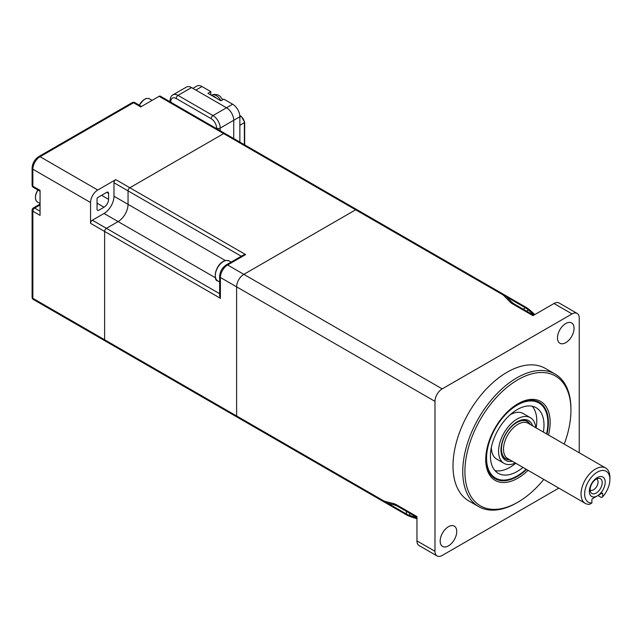 <?xml version="1.0" encoding="UTF-8"?>
<svg xmlns="http://www.w3.org/2000/svg" width="642" height="642" viewBox="0 0 642 642"><rect width="100%" height="100%" fill="white"/><g stroke="black" fill="none" stroke-linecap="round" stroke-linejoin="round"><path stroke-width="0.96" d="M565.771 342.676A11.733 6.773 120 0 0 573.434 332.339A11.733 6.773 120 0 0 571.637 322.934A11.733 6.773 120 0 0 565.771 323.52A11.733 6.773 120 0 0 558.107 333.856A11.733 6.773 120 0 0 559.904 343.253A11.733 6.773 120 0 0 565.771 342.676M555.105 374.053L545.363 368.436A76.51 44.17 120 0 0 507.116 372.224A76.51 44.17 120 0 0 457.128 439.642A76.51 44.17 120 0 0 468.861 500.945L478.595 506.57A76.51 44.17 -60 0 1 466.87 445.267A76.51 44.17 -60 0 1 516.85 377.841A76.51 44.17 -60 0 1 555.105 374.053A76.51 44.17 -60 0 1 570.947 409.082L570.947 410.326A74.978 43.287 120 0 0 517.933 379.719A74.978 43.287 120 0 0 464.912 471.549A74.978 43.287 120 0 0 517.933 502.156L516.85 502.782A76.51 44.17 -60 0 1 478.595 506.57M491.523 475.417A43.351 25.03 120 0 0 493.899 477.126L489.364 472.921M448.453 545.861A11.733 6.773 120 0 0 456.117 535.524A11.733 6.773 120 0 0 454.319 526.127A11.733 6.773 120 0 0 448.453 526.705A11.733 6.773 120 0 0 440.797 537.041A11.733 6.773 120 0 0 442.595 546.446A11.733 6.773 120 0 0 448.453 545.861M383.009 500.471A2.552 1.469 120 0 0 383.539 501.635L237.147 417.115A2.552 1.469 -60 0 1 236.617 415.952L383.009 500.471A12.752 7.359 -120 0 0 385.433 501.482L393.402 503.521A17.856 10.304 60 0 1 396.788 504.941L416.947 516.577L416.947 540.885A10.2 5.89 120 0 0 419.057 545.556L437.09 555.964A10.2 5.89 -60 0 1 434.979 551.293L434.979 401.37A10.2 5.89 -60 0 1 442.194 388.883L572.03 313.922A10.2 5.89 -60 0 1 577.134 313.416A10.2 5.89 -60 0 1 579.244 318.087L579.244 452.779M558.845 488.113L442.194 555.458A10.2 5.89 -60 0 1 437.09 555.964M577.134 313.416L559.102 303A10.2 5.89 120 0 0 553.998 303.505L532.948 315.663L512.798 304.027A17.856 10.304 180 0 1 509.86 301.788L504.163 295.946A12.752 7.359 0 0 0 502.068 294.349L355.636 209.806L243.832 274.359A10.2 5.89 120 0 0 236.617 286.854L236.617 415.952M355.636 209.806A2.552 1.469 -60 0 1 356.912 209.677A2.552 1.469 -60 0 1 357.04 209.757M531.351 400.207L537.258 402.028A43.351 25.03 120 0 0 534.585 400.833M516.85 502.782L517.933 502.156A74.978 43.287 120 0 0 543.806 479.43M564.206 444.095A74.978 43.287 120 0 0 570.947 410.326M601.963 493.2A1.019 0.586 -60 0 1 602.477 493.152A1.019 0.586 -60 0 1 602.686 493.618L601.963 493.2L597.277 495.905A11.219 6.476 -60 0 1 589.34 491.331A11.219 6.476 -60 0 1 597.277 477.584A11.219 6.476 -60 0 1 605.213 482.166A11.219 6.476 -60 0 1 597.277 495.905L592.59 498.617A1.019 0.586 -60 0 0 591.868 499.861L591.868 503.039L589.557 504.315A20.4 11.781 -60 0 1 585.271 503.376A20.4 11.781 -60 0 1 582.142 487.029A20.4 11.781 -60 0 1 595.471 469.045A20.4 11.781 -60 0 1 605.671 468.034A20.4 11.781 -60 0 1 609.9 477.375L609.9 479.462A17.856 10.304 120 0 0 597.277 472.167A17.856 10.304 120 0 0 584.958 490.657A17.856 10.304 120 0 0 591.868 503.039M596.177 493.064A8.515 4.919 -60 0 1 590.544 491.836A8.515 4.919 -60 0 1 596.177 479.157A8.515 4.919 -60 0 1 598.32 478.37A8.515 4.919 -60 0 1 602.1 483.948A8.515 4.919 -60 0 1 596.177 493.064M590.159 489.982A6.372 3.683 120 0 0 590.359 490.119A6.372 3.683 120 0 0 593.553 489.798A6.372 3.683 120 0 0 597.718 484.18A6.372 3.683 120 0 0 596.739 479.076A6.372 3.683 120 0 0 596.522 478.964M585.271 503.376L507.734 458.605A20.4 11.781 -60 0 1 504.604 442.258A20.4 11.781 -60 0 1 517.933 424.282A20.4 11.781 -60 0 1 528.133 423.271L605.671 468.034M601.546 497.574L597.967 495.512L601.546 497.574L602.686 496.796A17.856 10.304 120 0 0 609.9 479.462M602.686 493.618L602.686 496.796M63.999 317.164A2.552 1.469 -60 0 0 64.015 317.18L128.577 354.448A2.552 1.469 -60 0 1 128.552 354.44A2.552 1.469 120 0 0 128.577 354.448A2.552 1.469 120 0 0 128.601 354.464M128.577 354.448L260.58 430.662A2.552 1.469 -60 0 1 260.459 430.573M356.92 209.677A2.552 1.469 -60 0 0 355.652 209.798L223.649 133.592A2.552 1.469 -60 0 1 224.925 133.464A2.552 1.469 120 0 0 223.649 133.592L129.853 187.745L223.649 133.592L159.088 96.316A2.552 1.469 -60 0 1 160.364 96.188L503.336 294.221A2.552 1.469 120 0 0 502.068 294.349M226.329 264.857L243.069 255.195L245.621 254.585L227.605 264.986A2.552 1.469 -120 0 0 226.329 264.857C222.22 267.634 219.989 271.494 219.644 276.437L219.644 295.777L220.391 298.289L104.622 231.449A2.552 1.469 -60 0 1 106.42 228.327L118.096 221.586A14.076 8.129 120 0 0 128.047 204.349L128.047 190.867A2.552 1.469 -60 0 1 129.853 187.745A2.552 1.469 120 0 0 128.047 190.867L128.047 204.349A14.076 8.129 -60 0 1 118.096 221.586L106.42 228.327A2.552 1.469 120 0 0 104.622 231.449L104.622 339.754L104.622 231.449L90.554 223.328A2.552 1.469 -60 0 1 92.352 220.206L104.028 213.465A14.076 8.129 120 0 0 113.979 196.227L113.979 182.745A2.552 1.469 -60 0 1 115.785 179.624L97.769 190.024A10.2 5.89 120 0 0 90.554 202.519L90.554 223.328M355.652 209.798L243.832 274.359A10.2 5.89 -60 0 0 236.617 286.854L236.617 415.968A2.552 1.469 -60 0 0 237.147 417.131A2.552 1.469 -60 0 0 237.275 417.196M237.147 417.131L105.144 340.926A2.552 1.469 -60 0 1 104.622 339.754A2.552 1.469 120 0 0 105.144 340.926A2.552 1.469 120 0 0 106.42 340.798M40.061 204.95L34.652 208.072A2.552 1.469 120 0 0 32.846 211.194L40.061 215.359L40.061 190.377L32.846 186.212A2.552 1.469 180 0 1 32.1 185.169A2.552 2.552 0 0 0 33.376 187.376A2.552 1.469 -60 0 1 32.846 186.212L32.846 169.207A2.552 1.469 180 0 1 32.1 168.164L32.1 185.169M216.603 128.657L216.603 128.079A7.648 4.414 -120 0 0 211.194 118.706L176.205 98.515A2.552 1.469 -60 0 1 178.011 95.385A10.2 5.89 60 0 0 172.915 94.88L186.437 87.071A10.2 5.89 60 0 1 191.533 87.577L178.011 95.385L213 115.584L226.522 107.776L191.533 87.577M216.539 98.266L212.333 95.843A8.924 5.152 60 0 1 214.436 96.637A8.924 5.152 60 0 1 216.539 98.266L220.928 100.802L223.817 99.133L232.653 104.237L226.522 107.776A10.2 5.89 60 0 1 233.736 120.271L233.736 138.552M219.066 130.085A2.552 1.469 0 0 0 220.206 129.7A5.104 2.945 -60 0 1 220.118 130.687M141.489 106.476L134.804 102.616A2.552 1.469 120 0 0 133.528 102.744L140.742 106.909L159.088 96.316M97.046 198.771L97.046 209.172A2.552 1.469 -60 0 0 98.844 210.207L104.028 207.222A6.428 3.708 120 0 0 108.57 199.349L108.57 193.362L106.773 192.327L97.769 197.519A1.019 0.586 120 0 0 97.046 198.771M106.773 192.327A2.552 1.469 -60 0 1 108.041 192.199A2.552 1.469 -60 0 1 108.57 193.362M219.716 130.462A2.552 1.469 -120 0 0 219.548 129.981M535.757 427.668A26.362 15.215 120 0 0 530.388 417.693L523.174 413.528A26.362 15.215 120 0 0 514.844 412.774A26.362 15.215 120 0 0 510.181 414.732M491.363 447.322A26.362 15.215 120 0 0 496.82 459.182L504.034 463.347A26.362 15.215 120 0 0 512.364 464.102A26.362 15.215 120 0 0 515.357 463.01M530.388 417.693A26.362 15.215 120 0 0 522.05 416.939A26.362 15.215 120 0 0 501.073 439.064A26.362 15.215 120 0 0 504.034 463.347M532.667 425.887A22.951 13.249 120 0 0 528.687 420.646A22.951 13.249 120 0 0 521.424 419.988A22.951 13.249 120 0 0 503.159 439.256A22.951 13.249 120 0 0 505.736 460.394A22.951 13.249 120 0 0 512.268 461.221M543.373 432.066A37.886 21.876 120 0 0 536.158 407.71A37.886 21.876 120 0 0 524.169 406.627A37.886 21.876 120 0 0 494.019 438.43A37.886 21.876 120 0 0 498.264 473.331A37.886 21.876 120 0 0 510.254 474.414A37.886 21.876 120 0 0 522.973 467.408M495.006 470.65A37.886 21.876 120 0 0 503.039 470.249A37.886 21.876 120 0 0 515.759 463.243M536.158 427.901A37.886 21.876 120 0 0 532.202 406.226M546.543 433.896A43.351 25.03 120 0 0 538.887 402.975A43.351 25.03 120 0 0 525.172 401.74A43.351 25.03 120 0 0 490.673 438.125A43.351 25.03 120 0 0 495.536 478.065A43.351 25.03 120 0 0 509.242 479.301A43.351 25.03 120 0 0 526.135 469.23M212.333 95.843L207.944 93.307L210.833 91.637L201.997 86.542A10.2 5.89 -120 0 0 196.893 86.036L192.873 88.355M210.833 94.968L210.833 91.637M239.867 142.091L239.867 116.732A10.2 5.89 -120 0 0 232.653 104.237M546.968 434.144A44.105 25.463 120 0 0 532.852 400.343C528.262 399.926 523.182 401.298 517.612 404.452C494.372 416.425 477.961 459.784 490.239 474.157A44.105 25.463 120 0 0 517.219 476.533A44.105 25.463 120 0 0 526.568 469.479M528.085 470.361A45.542 26.29 -60 0 1 517.933 478.121A45.542 26.29 -60 0 1 485.729 459.528A45.542 26.29 -60 0 1 517.933 403.754A45.542 26.29 -60 0 1 548.493 435.019M532.098 400.287A43.447 25.086 -60 0 1 539.047 403.072M495.696 478.162A43.447 25.086 -60 0 1 489.814 473.531M409.708 513.263L409.708 515.422L416.947 517.781M387.752 503.208L406.41 513.977A2.552 1.469 120 0 0 406.932 515.141L410.174 516.569A2.552 1.019 108 0 1 409.708 515.422A15.304 8.836 0 0 1 406.41 513.977L406.41 511.353M434.979 551.293L416.947 540.885M572.03 313.922L553.998 303.505M442.194 388.883L227.605 264.986A10.2 5.89 120 0 0 220.391 277.48A2.552 1.469 180 0 1 219.644 276.437M434.979 401.37L220.391 277.48L220.391 298.289M503.336 294.221L505.984 296.243A2.552 1.814 135.7 0 0 504.163 295.946M505.984 296.243L511.682 302.093A2.552 1.814 135.7 0 0 509.86 301.788M511.682 302.093L514.073 303.899A2.552 1.469 120 0 0 512.798 304.027M503.424 294.269L526.737 307.727A2.552 1.469 120 0 0 525.461 307.855L506.803 297.085M526.737 307.727L529.602 309.829A2.552 1.019 132 0 0 528.382 310.006A15.304 8.836 -120 0 0 525.461 307.855L523.19 309.163M533.992 315.062L528.382 310.006L526.512 311.081M385.433 501.482A2.552 1.814 104.3 0 0 386.604 502.911L383.539 501.635M393.402 503.521A2.552 1.814 104.3 0 0 394.573 504.949L386.604 502.911M396.788 504.941A2.552 1.469 120 0 0 397.318 506.105L416.947 517.444M517.187 421.794A21.676 12.519 -60 0 1 527.122 421.208L530.308 424.522A21.523 12.423 120 0 0 516.666 422.629A21.523 12.423 120 0 0 501.851 444.737A21.523 12.423 120 0 0 509.892 459.849M524.281 419.571L527.122 421.208A21.676 12.519 -60 0 1 529.241 423.046M508.087 459.672A21.676 12.519 -60 0 1 505.447 458.757A21.676 12.519 -60 0 1 500.985 449.865M92.352 220.206L219.644 293.691M104.028 213.465L215.463 277.801M113.979 196.227L225.414 260.556M241.272 256.23L113.979 182.745M115.785 179.624L245.621 254.585M32.1 297.278A2.552 1.469 0 0 0 32.846 298.321L32.846 211.194A2.552 1.469 180 0 1 32.1 210.159L32.1 297.278A2.552 2.552 0 0 0 33.376 299.485A2.552 1.469 -60 0 1 32.846 298.321L236.617 415.968M215.295 275.37A10.962 6.332 -60 0 1 223.047 261.727M223.408 261.527A11.476 6.629 120 0 0 215.913 271.638A11.476 6.629 120 0 0 217.67 280.835C213.617 281.324 214.227 266.446 223.151 261.495C224.684 260.355 226.682 260.171 229.146 260.957A11.476 6.629 120 0 0 223.408 261.527M134.804 102.616A2.552 2.552 0 0 0 132.252 102.616A2.552 1.469 -120 0 1 133.528 102.744L40.061 156.712L97.769 190.024M132.252 102.616L38.785 156.584A2.552 1.469 -120 0 1 40.061 156.712A10.2 5.89 120 0 0 32.846 169.207L90.554 202.519M40.061 204.092L33.376 207.944A2.552 1.469 60 0 1 34.652 208.072L40.061 211.194M211.194 118.706A2.552 1.469 -60 0 1 213 115.584A10.2 5.89 60 0 1 220.206 128.079L220.206 129.7M239.867 116.732L220.206 128.079A2.552 1.469 0 0 1 216.603 128.079M176.205 98.515A7.648 4.414 -120 0 0 170.796 101.637L170.796 102.214M170.796 101.637A2.552 1.469 180 0 1 170.05 100.593L170.05 101.781M97.046 203.185L104.028 207.222M101.588 195.312L108.57 199.349M35.487 197.391A9.181 5.305 -60 0 1 37.878 189.976M37.982 190.04A9.694 5.593 120 0 0 37.485 202.037L36.361 201.018L35.438 198.715L35.511 195.481L37.798 189.928M139.306 105.224A9.181 5.305 -60 0 1 144.53 99.438M139.226 105.176L143.784 99.735L145.71 98.716L148.109 98.378L149.554 98.852A9.694 5.593 120 0 0 139.41 105.28M211.467 95.337L211.78 95.152A8.924 5.152 60 0 1 216.242 95.594A8.924 5.152 60 0 1 220.968 100.778M201.997 86.542L195.866 90.081M239.867 116.94L240.766 116.419L239.827 115.881M244.369 144.691L244.369 122.662L239.867 125.27M244.369 122.662A5.104 2.945 -120 0 0 240.766 116.419A1.019 0.586 -60 0 1 241.28 116.371L244.674 122.253A1.019 0.586 180 0 1 244.369 122.662M416.947 518.776L410.174 516.569M533.695 315.23L514.073 303.899M529.602 309.829L534.85 314.564M260.588 430.654L406.932 515.141M394.573 504.949L397.318 506.105M502.598 457.112L505.447 458.757L509.909 459.857M356.944 209.685L380.353 223.199M219.644 281.974L217.67 280.835M231.12 262.096L229.146 260.957M33.376 207.944A2.552 2.552 0 0 0 32.1 210.159M33.376 187.376L40.061 191.236M38.785 156.584C34.676 159.36 32.445 163.22 32.1 168.164M172.915 94.88C171.342 95.425 170.387 97.327 170.05 100.593M105.144 340.926L33.376 299.485M40.061 203.522L37.485 202.037M152.13 100.337L149.554 98.852M495.536 478.065L492.855 476.516M538.887 402.975L536.206 401.427M211.78 95.152L213.874 94.39L217.389 94.703L219.901 96.099L222.83 99.703M239.795 115.512L241.28 116.371M244.674 122.253L244.674 144.867"/></g></svg>
